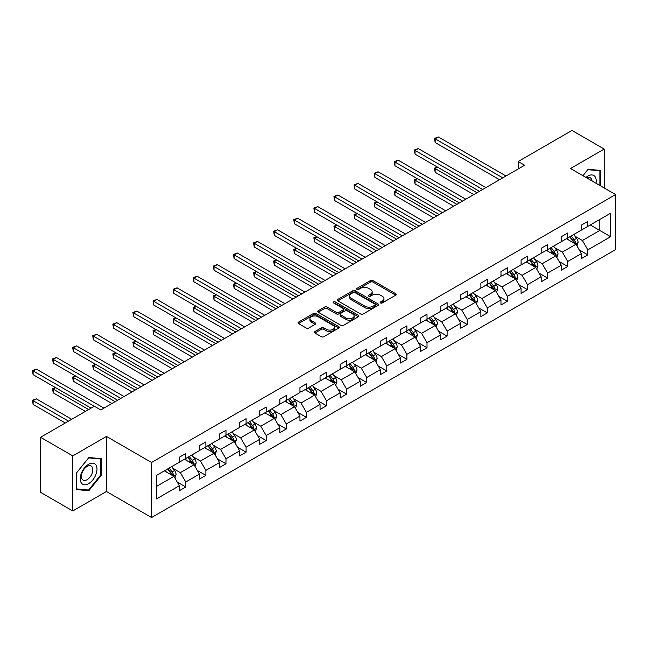 <?xml version="1.0" encoding="UTF-8"?>
<svg xmlns="http://www.w3.org/2000/svg" width="648" height="648" viewBox="0 0 648 648"><rect width="100%" height="100%" fill="white"/><g stroke="black" fill="none" stroke-linecap="round" stroke-linejoin="round"><path stroke-width="0.97" d="M380.522 302.948A1.256 0.721 0 0 0 382.296 302.948L395.734 295.188A1.79 1.037 0 0 0 396.26 294.459A1.79 1.037 0 0 0 395.734 293.73L372.965 280.584A1.79 1.037 0 0 0 370.437 280.584L356.999 288.344A1.256 0.721 0 0 0 356.627 288.854A1.256 0.721 0 0 0 356.999 289.364A1.256 0.721 0 0 0 358.765 289.364L360.507 288.36A5.727 3.305 0 0 1 368.599 288.36L370.502 289.454A5.727 3.305 0 0 1 372.179 291.794A5.727 3.305 0 0 1 370.502 294.127L368.761 295.132A1.256 0.721 0 0 0 368.396 295.642A1.256 0.721 0 0 0 368.761 296.152A1.256 0.721 0 0 0 370.535 296.152L372.268 295.156A5.727 3.305 0 0 1 380.368 295.156L382.263 296.249A5.727 3.305 0 0 1 383.94 298.582A5.727 3.305 0 0 1 382.263 300.923L380.522 301.928A1.256 0.721 0 0 0 380.157 302.438A1.256 0.721 0 0 0 380.522 302.948L380.522 301.928M314.912 331.557A1.79 1.037 0 0 0 314.385 332.286A1.79 1.037 0 0 0 314.912 333.015L321.295 336.701A1.79 1.037 0 0 0 323.822 336.701L338.75 328.091A1.79 1.037 0 0 0 339.277 327.353A1.79 1.037 0 0 0 338.75 326.624L315.981 313.478A1.79 1.037 0 0 0 313.454 313.478L298.526 322.096A1.79 1.037 0 0 0 298.007 322.826A1.79 1.037 0 0 0 298.526 323.563L306.245 328.018A1.79 1.037 0 0 0 308.772 328.018L315.163 324.324A1.79 1.037 0 0 0 315.681 323.595A1.79 1.037 0 0 0 315.163 322.866L311.332 320.655A4.787 2.762 0 0 1 309.93 318.703A4.787 2.762 0 0 1 312.887 316.151A4.787 2.762 0 0 1 318.103 316.751L333.088 325.401A4.787 2.762 0 0 1 334.49 327.353A4.787 2.762 0 0 1 331.541 329.913A4.787 2.762 0 0 1 326.325 329.314L323.822 327.872A1.79 1.037 0 0 0 321.295 327.872L314.912 331.557L314.912 333.015L321.295 329.354L321.295 327.872M106.458 436.436L72.762 455.892L40.541 437.287L40.541 492.35L72.762 510.948L106.458 491.492L151.559 517.533L151.559 462.478L106.458 436.436L106.458 491.492M604.195 187.977L604.195 149.072L570.499 168.521L615.6 194.562L151.559 462.478M604.195 149.072L571.981 130.467L518.181 161.53L518.181 168.974M40.541 437.287L94.349 406.231L100.788 409.949L524.621 165.248L518.181 161.53M360.636 313.997A1.79 1.037 0 0 0 363.164 313.997L378.092 305.378A1.79 1.037 0 0 0 378.61 304.649A1.79 1.037 0 0 0 378.092 303.912L355.323 290.774A1.79 1.037 0 0 0 352.787 290.774L337.867 299.384A1.79 1.037 0 0 0 337.341 300.121A1.79 1.037 0 0 0 337.867 300.85L360.636 313.997M334.004 303.215A1.256 0.721 0 0 1 335.275 303.394L335.275 301.903L358.417 315.268A1.79 1.037 0 0 1 358.943 316.005A1.79 1.037 0 0 1 358.417 316.734L343.497 325.353A1.79 1.037 0 0 1 340.961 325.353L318.2 312.206L324.583 308.545L324.583 307.055L318.2 310.74A1.79 1.037 0 0 0 317.674 311.477A1.79 1.037 0 0 0 318.2 312.206L318.2 310.74M324.583 308.545A1.79 1.037 0 0 1 327.11 308.545L327.11 307.055A1.79 1.037 0 0 0 324.583 307.055M327.11 307.055L336.344 312.385A1.79 1.037 0 0 0 338.88 312.385L343.116 309.938A1.79 1.037 0 0 0 343.643 309.209A1.79 1.037 0 0 0 343.116 308.48L333.501 302.932A1.256 0.721 0 0 1 333.137 302.422A1.256 0.721 0 0 1 333.906 301.749A1.256 0.721 0 0 1 335.275 301.903M72.762 455.892L72.762 510.948M156.524 475.381L179.334 462.218L179.334 457.229L185.774 453.511L185.774 458.492L199.43 450.611L199.43 445.622L205.878 441.904L205.878 446.885L219.534 439.004L219.534 434.014L225.982 430.296L225.982 435.286L239.639 427.397L239.639 422.415L246.086 418.689L246.086 423.679L259.743 415.789L259.743 410.808L266.182 407.082L266.182 412.071L279.847 404.182L279.847 399.2L286.286 395.483L286.286 400.464L299.951 392.575L299.951 387.593L306.391 383.875L306.391 388.857L320.047 380.967L320.047 375.986L326.495 372.268L326.495 377.249L340.151 369.368L340.151 364.379L346.599 360.661L346.599 365.642L360.256 357.761L360.256 352.771L366.695 349.053L366.695 354.035L380.36 346.154L380.36 341.164L386.799 337.446L386.799 342.436L400.464 334.546L400.464 329.565L406.904 325.839L406.904 330.828L420.568 322.939L420.568 317.957L427.008 314.231L427.008 319.221L440.664 311.332L440.664 306.35L447.112 302.632L447.112 307.614L460.769 299.724L460.769 294.743L467.216 291.025L467.216 296.006L480.873 288.117L480.873 283.136L487.312 279.418L487.312 284.399L500.977 276.518L500.977 271.528L507.416 267.81L507.416 272.792L521.081 264.911L521.081 259.921L527.521 256.203L527.521 261.185L541.177 253.303L541.177 248.314L547.625 244.596L547.625 249.585L561.281 241.696L561.281 236.714L567.729 232.988L567.729 237.978L581.386 230.089L581.386 225.107L587.833 221.381L587.833 226.371L610.635 213.2L610.635 236.714L587.833 249.877L587.833 254.867L581.386 258.584L581.386 253.603L567.729 261.484L567.729 266.474L561.281 270.192L561.281 265.21L547.625 273.091L547.625 278.081L541.177 281.799L541.177 276.809L527.521 284.699L527.521 289.68L521.081 293.406L521.081 288.417L507.416 296.306L507.416 301.288L500.977 305.014L500.977 300.024L487.312 307.913L487.312 312.895L480.873 316.613L480.873 311.631L467.216 319.521L467.216 324.502L460.769 328.22L460.769 323.239L447.112 331.12L447.112 336.11L440.664 339.827L440.664 334.846L427.008 342.727L427.008 347.717L420.568 351.435L420.568 346.453L406.904 354.334L406.904 359.324L400.464 363.042L400.464 358.052L386.799 365.942L386.799 370.931L380.36 374.649L380.36 369.66L366.695 377.549L366.695 382.531L360.256 386.257L360.256 381.267L346.599 389.156L346.599 394.138L340.151 397.856L340.151 392.874L326.495 400.764L326.495 405.745L320.047 409.463L320.047 404.482L306.391 412.371L306.391 417.353L299.951 421.07L299.951 416.089L286.286 423.97L286.286 428.96L279.847 432.678L279.847 427.696L266.182 435.578L266.182 440.567L259.743 444.285L259.743 439.304L246.086 447.185L246.086 452.174L239.639 455.892L239.639 450.903L225.982 458.792L225.982 463.774L219.534 467.5L219.534 462.51L205.878 470.399L205.878 475.381L199.43 479.107L199.43 474.117L185.774 482.007L185.774 486.988L179.334 490.706L179.334 485.725L156.524 498.895L156.524 475.381M151.559 517.533L615.6 249.618L615.6 194.562M184.486 459.238L194.019 464.746L180.363 472.627L172.903 468.326M180.363 472.627L185.774 482.007M194.019 464.746L199.43 474.117M179.334 461.028L180.363 461.619L185.774 458.492M204.59 447.63L214.124 453.138L200.467 461.028L193.007 456.719M200.467 461.028L205.878 470.399M214.124 453.138L219.534 462.51M199.43 449.42L200.467 450.012L205.878 446.885M224.694 436.023L234.228 441.531L220.571 449.42L213.111 445.111M220.571 449.42L225.982 458.792M234.228 441.531L239.639 450.903M219.534 437.813L220.571 438.404L225.982 435.286M244.79 424.424L254.332 429.924L240.667 437.813L233.215 433.504M240.667 437.813L246.086 447.185M254.332 429.924L259.743 439.304M239.639 426.206L240.667 426.797L246.086 423.679M264.894 412.817L274.436 418.316L260.771 426.206L253.311 421.897M260.771 426.206L266.182 435.578M274.436 418.316L279.847 427.696M259.743 414.599L260.771 415.198L266.182 412.071M284.999 401.209L294.532 406.709L280.876 414.599L273.416 410.289M280.876 414.599L286.286 423.97M294.532 406.709L299.951 416.089M279.847 402.991L280.876 403.591L286.286 400.464M305.103 389.602L314.636 395.11L300.98 402.991L293.52 398.69M300.98 402.991L306.391 412.371M314.636 395.11L320.047 404.482M299.951 391.384L300.98 391.983L306.391 388.857M325.207 377.995L334.741 383.503L321.084 391.384L313.624 387.083M321.084 391.384L326.495 400.764M334.741 383.503L340.151 392.874M320.047 379.777L321.084 380.376L326.495 377.249M345.311 366.387L354.845 371.895L341.18 379.785L333.728 375.476M341.18 379.785L346.599 389.156M354.845 371.895L360.256 381.267M340.151 368.177L341.18 368.769L346.599 365.642M365.407 354.78L374.949 360.288L361.284 368.177L353.824 363.868M361.284 368.177L366.695 377.549M374.949 360.288L380.36 369.66M360.256 356.57L361.284 357.161L366.695 354.035M385.511 343.173L395.053 348.681L381.389 356.57L373.928 352.261M381.389 356.57L386.799 365.942M395.053 348.681L400.464 358.052M380.36 344.963L381.389 345.554L386.799 342.436M405.616 331.574L415.149 337.073L401.493 344.963L394.033 340.654M401.493 344.963L406.904 354.334M415.149 337.073L420.568 346.453M400.464 333.356L401.493 333.947L406.904 330.828M425.72 319.966L435.254 325.466L421.597 333.356L414.137 329.046M421.597 333.356L427.008 342.727M435.254 325.466L440.664 334.846M420.568 321.748L421.597 322.348L427.008 319.221M445.824 308.359L455.358 313.867L441.701 321.748L434.241 317.447M441.701 321.748L447.112 331.12M455.358 313.867L460.769 323.239M440.664 310.141L441.701 310.74L447.112 307.614M465.928 296.752L475.462 302.26L461.797 310.141L454.345 305.84M461.797 310.141L467.216 319.521M475.462 302.26L480.873 311.631M460.769 298.534L461.797 299.133L467.216 296.006M486.024 285.144L495.566 290.652L481.901 298.534L474.441 294.233M481.901 298.534L487.312 307.913M495.566 290.652L500.977 300.024M480.873 286.934L481.901 287.526L487.312 284.399M506.129 273.537L515.662 279.045L502.006 286.934L494.546 282.625M502.006 286.934L507.416 296.306M515.662 279.045L521.081 288.417M500.977 275.327L502.006 275.918L507.416 272.792M526.233 261.93L535.766 267.438L522.11 275.327L514.65 271.018M522.11 275.327L527.521 284.699M535.766 267.438L541.177 276.809M521.081 263.72L522.11 264.311L527.521 261.185M546.337 250.322L555.871 255.83L542.214 263.72L534.754 259.411M542.214 263.72L547.625 273.091M555.871 255.83L561.281 265.21M541.177 252.113L542.214 252.704L547.625 249.585M566.441 238.723L575.975 244.223L562.318 252.113L554.858 247.803M562.318 252.113L567.729 261.484M575.975 244.223L581.386 253.603M561.281 240.505L562.318 241.105L567.729 237.978M590.279 224.953L599.813 230.461L582.414 240.505L574.962 236.196M582.414 240.505L587.833 249.877M610.635 236.714L599.813 230.461L599.813 219.453L610.635 213.2M581.386 228.898L582.414 229.497L587.833 226.371M156.524 486.397L173.915 476.353L164.381 470.845M173.915 476.353L179.334 485.725M579.263 249.917L587.833 254.867M559.159 261.525L567.729 266.474M539.055 273.132L547.625 278.081M518.951 284.739L527.521 289.68M498.847 296.339L507.416 301.288M478.75 307.946L487.312 312.895M458.646 319.553L467.216 324.502M438.542 331.16L447.112 336.11M418.438 342.768L427.008 347.717M398.334 354.375L406.904 359.324M378.23 365.982L386.799 370.931M358.133 377.59L366.695 382.531M338.029 389.189L346.599 394.138M317.925 400.796L326.495 405.745M297.821 412.403L306.391 417.353M277.717 424.011L286.286 428.96M257.612 435.618L266.182 440.567M237.516 447.225L246.086 452.174M217.412 458.833L225.982 463.774M197.308 470.44L205.878 475.381M177.204 482.039L185.774 486.988M600.526 185.863L600.526 170.424L588.084 169.314L582.949 175.713L587.833 169.687L599.878 170.756L599.878 185.49M101.307 475.227L101.307 458.646L88.865 457.537L76.432 473.008L76.432 489.588L88.865 490.698L101.307 475.227L100.659 474.854M381.024 303.126L382.263 302.405A5.727 3.305 0 0 0 383.94 300.073L383.94 298.582M372.179 291.794L372.179 293.277A5.727 3.305 0 0 1 370.502 295.618L369.263 296.33M395.734 293.73L395.734 295.188L372.965 282.074A1.79 1.037 0 0 0 370.437 282.074L357.494 289.543M378.068 305.386L355.323 292.256A1.79 1.037 0 0 0 352.787 292.256L337.892 300.858M374.925 305.159A1.256 0.721 0 0 0 375.297 304.649A1.256 0.721 0 0 0 374.925 304.131L354.942 292.596A1.256 0.721 0 0 0 353.168 292.596L351.338 293.657A5.727 3.305 0 0 0 349.661 295.99A5.727 3.305 0 0 0 351.338 298.331L364.994 306.212A5.727 3.305 0 0 0 373.094 306.212L374.925 305.159L374.925 306.642A1.256 0.721 0 0 0 375.297 306.131L375.297 304.649M349.661 295.99L349.661 297.481A5.727 3.305 0 0 0 351.338 299.813L351.338 298.331M374.925 306.642L373.094 307.703A5.727 3.305 0 0 1 364.994 307.703L351.338 299.813M327.11 308.545L336.344 313.875A1.79 1.037 0 0 0 338.88 313.875L343.116 311.429A1.79 1.037 0 0 0 343.643 310.7L343.643 309.209M335.275 303.394L358.393 316.742M345.927 317.917A4.787 2.762 0 0 0 351.143 318.516A4.787 2.762 0 0 0 354.1 315.965A4.787 2.762 0 0 0 352.698 314.013L347.417 310.959A1.79 1.037 0 0 0 344.882 310.959L340.646 313.405A1.79 1.037 0 0 0 340.127 314.142A1.79 1.037 0 0 0 340.646 314.871L345.927 317.917L345.927 319.407A4.787 2.762 0 0 0 351.143 320.007A4.787 2.762 0 0 0 354.1 317.455L354.1 315.965M340.127 314.142L340.127 315.625A1.79 1.037 0 0 0 340.646 316.354L340.646 314.871M345.927 319.407L340.646 316.354M334.49 327.353L334.49 328.844A4.787 2.762 0 0 1 331.541 331.395A4.787 2.762 0 0 1 326.325 330.796L323.822 329.354A1.79 1.037 0 0 0 321.295 329.354M309.93 318.703L309.93 320.193A4.787 2.762 0 0 0 311.332 322.145L311.332 320.655M315.139 324.34L311.332 322.145M338.75 326.624L338.75 328.091L315.981 314.969A1.79 1.037 0 0 0 313.454 314.969L298.55 323.571M87.553 489.937L88.865 490.698M576.955 245.924L578.138 242.498A4.828 2.786 -120 0 0 576.599 238.391L573.707 234.527M568.515 239.922L567.259 238.245M437.611 167.168L435.164 168.585L435.164 172.303L473.785 194.603M575.262 243.818L575.529 242.708A4.828 2.786 -120 0 0 574.152 239.801L571.253 235.937M570.046 236.633L573.229 240.886A2.462 1.417 60 0 1 573.674 241.631L575.529 242.708M569.714 236.828L572.605 240.691A4.828 2.786 60 0 1 573.804 242.976M435.164 172.303L434.46 168.172L477.009 192.739M434.46 168.172L437.327 167.006M502.783 177.86L435.164 138.826L438.388 136.963L505.999 176.005M499.559 179.723L435.164 142.544L435.164 138.826L434.46 138.413L438.388 136.963M435.164 142.544L434.46 138.413M556.851 257.531L558.033 254.105A4.828 2.786 -120 0 0 556.494 249.99L553.603 246.135M548.41 251.529L547.155 249.853M417.515 178.775L415.06 180.193L415.06 183.911L453.681 206.21M555.158 255.417L555.425 254.308A4.828 2.786 -120 0 0 554.048 251.408L551.156 247.544M549.941 248.241L553.125 252.493A2.462 1.417 60 0 1 553.578 253.238L555.425 254.308M549.609 248.435L552.501 252.299A4.828 2.786 60 0 1 553.7 254.583M415.06 183.911L414.356 179.78L456.905 204.347M414.356 179.78L417.231 178.613M536.746 269.131L537.929 265.712A4.828 2.786 -120 0 0 536.39 261.598L533.498 257.734M528.306 263.129L527.059 261.46M397.41 190.382L394.956 191.8L394.956 195.518L433.577 217.817M535.054 267.025L535.329 265.915A4.828 2.786 -120 0 0 533.944 263.015L531.052 259.151M529.837 259.848L533.029 264.101A2.462 1.417 60 0 1 533.474 264.846L535.329 265.915M529.505 260.042L532.397 263.906A4.828 2.786 60 0 1 533.604 266.19M394.956 195.518L394.251 191.387L436.801 215.954M394.251 191.387L397.127 190.22M482.679 189.467L415.06 150.433L418.284 148.57L485.895 187.604M479.455 191.33L415.06 154.151L415.06 150.433L414.356 150.02L418.284 148.57M415.06 154.151L414.356 150.02M462.575 201.074L394.956 162.041L398.18 160.178L465.799 199.211M459.351 202.937L394.956 165.758L394.956 162.041L394.251 161.627L398.18 160.178M394.956 165.758L394.251 161.627M595.99 183.238A11.842 6.836 120 0 0 585.922 177.431M592.013 180.946A8.108 4.682 120 0 0 590.36 177.844A8.108 4.682 120 0 0 586.845 177.965M599.084 170.294L599.878 170.756M95.864 474.62A11.842 6.836 120 0 0 92.802 463.174A11.842 6.836 120 0 0 81.356 473.324A11.842 6.836 120 0 0 84.426 484.761A11.842 6.836 120 0 0 95.864 474.62M92.048 473.534A8.108 4.682 120 0 0 91.141 466.066A8.108 4.682 120 0 0 82.118 472.643A8.108 4.682 120 0 0 83.033 480.111A8.108 4.682 120 0 0 92.048 473.534M76.561 488.957L76.561 472.894L88.614 457.901L100.659 458.978L100.659 475.049L88.614 490.034L76.432 488.884M99.857 458.517L100.659 458.978M516.642 280.738L517.833 277.32A4.828 2.786 -120 0 0 516.286 273.205L513.394 269.341M508.21 274.736L506.955 273.067M377.306 201.99L374.86 203.407L374.86 207.125L413.473 229.416M514.949 278.632L515.225 277.522A4.828 2.786 -120 0 0 513.84 274.622L510.948 270.759M509.741 271.455L512.924 275.708A2.462 1.417 60 0 1 513.37 276.453L515.225 277.522M509.401 271.65L512.293 275.513A4.828 2.786 60 0 1 513.5 277.79M374.86 207.125L374.147 202.994L416.696 227.561M374.147 202.994L377.023 201.828M442.471 212.682L374.86 173.64L378.076 171.785L445.694 210.819M439.247 214.537L374.86 177.366L374.86 173.64L374.147 173.235L378.076 171.785M374.86 177.366L374.147 173.235M496.546 292.345L497.729 288.927A4.828 2.786 -120 0 0 496.19 284.812L493.29 280.949M488.106 286.343L486.851 284.666M357.202 213.597L354.756 215.006L354.756 218.732L393.377 241.024M494.853 290.239L495.121 289.13A4.828 2.786 -120 0 0 493.736 286.222L490.844 282.366M489.637 283.063L492.82 287.315A2.462 1.417 60 0 1 493.266 288.06L495.121 289.13M489.297 283.257L492.188 287.121A4.828 2.786 60 0 1 493.395 289.397M354.756 218.732L354.043 214.601L396.592 239.169M354.043 214.601L356.918 213.435M422.366 224.289L354.756 185.247L357.971 183.392L425.59 222.426M419.143 226.144L354.756 188.973L354.756 185.247L354.043 184.842L357.971 183.392M354.756 188.973L354.043 184.842M476.442 303.953L477.625 300.534A4.828 2.786 -120 0 0 476.086 296.42L473.194 292.556M468.002 297.95L466.746 296.274M337.098 225.204L334.651 226.614L334.651 230.34L373.272 252.631M474.749 301.846L475.016 300.737A4.828 2.786 -120 0 0 473.631 297.829L470.74 293.973M469.533 294.67L472.716 298.922A2.462 1.417 60 0 1 473.161 299.668L475.016 300.737M469.193 294.864L472.092 298.728A4.828 2.786 60 0 1 473.291 301.004M334.651 230.34L333.939 226.209L376.496 250.776M333.939 226.209L336.814 225.042M402.262 235.896L334.651 196.854L337.875 194.999L405.486 234.033M399.046 237.751L334.651 200.572L334.651 196.854L333.939 196.449L337.875 194.999M334.651 200.572L333.939 196.449M456.338 315.56L457.52 312.134A4.828 2.786 -120 0 0 455.981 308.027L453.09 304.163M447.898 309.558L446.642 307.881M316.994 236.812L314.547 238.221L314.547 241.939L353.168 264.238M454.645 313.454L454.912 312.344A4.828 2.786 -120 0 0 453.535 309.436L450.635 305.573M449.429 306.277L452.612 310.522A2.462 1.417 60 0 1 453.057 311.275L454.912 312.344M449.096 306.472L451.988 310.327A4.828 2.786 60 0 1 453.187 312.611M314.547 241.939L313.843 237.816L356.392 262.375M313.843 237.816L316.71 236.642M382.166 247.496L314.547 208.462L317.771 206.599L385.382 245.641M378.942 249.359L314.547 212.18L314.547 208.462L313.843 208.057L317.771 206.599M314.547 212.18L313.843 208.057M436.234 327.167L437.416 323.741A4.828 2.786 -120 0 0 435.877 319.634L432.986 315.77M427.793 321.165L426.538 319.488M296.897 248.411L294.443 249.828L294.443 253.546L333.064 275.846M434.541 325.061L434.808 323.951A4.828 2.786 -120 0 0 433.431 321.044L430.539 317.18M429.324 317.885L432.508 322.129A2.462 1.417 60 0 1 432.961 322.882L434.808 323.951M428.992 318.079L431.884 321.935A4.828 2.786 60 0 1 433.083 324.219M294.443 253.546L293.738 249.415L336.288 273.983M293.738 249.415L296.614 248.249M362.062 259.103L294.443 220.069L297.667 218.206L365.278 257.248M358.838 260.966L294.443 223.787L294.443 220.069L293.738 219.656L297.667 218.206M294.443 223.787L293.738 219.656M416.129 338.774L417.32 335.348A4.828 2.786 -120 0 0 415.773 331.233L412.881 327.378M407.697 332.772L406.442 331.096M276.793 260.018L274.339 261.436L274.339 265.154L312.96 287.453M414.437 336.66L414.712 335.559A4.828 2.786 -120 0 0 413.327 332.651L410.435 328.787M409.22 329.484L412.411 333.736A2.462 1.417 60 0 1 412.857 334.481L414.712 335.559M408.888 329.678L411.78 333.542A4.828 2.786 60 0 1 412.987 335.826M274.339 265.154L273.634 261.023L316.184 285.59M273.634 261.023L276.51 259.856M341.958 270.71L274.339 231.676L277.563 229.813L345.182 268.855M338.734 272.573L274.339 235.394L274.339 231.676L273.634 231.263L277.563 229.813M274.339 235.394L273.634 231.263M396.025 350.382L397.216 346.955A4.828 2.786 -120 0 0 395.669 342.841L392.777 338.985M387.593 344.38L386.338 342.703M256.689 271.625L254.243 273.043L254.243 276.761L292.856 299.06M394.332 348.268L394.608 347.158A4.828 2.786 -120 0 0 393.223 344.258L390.331 340.394M389.124 341.091L392.307 345.344A2.462 1.417 60 0 1 392.753 346.089L394.608 347.158M388.784 341.285L391.676 345.149A4.828 2.786 60 0 1 392.882 347.433M254.243 276.761L253.53 272.63L296.079 297.197M253.53 272.63L256.406 271.463M375.929 361.981L377.112 358.563A4.828 2.786 -120 0 0 375.573 354.448L372.673 350.584M367.489 355.979L366.233 354.31M236.585 283.233L234.139 284.65L234.139 288.368L272.759 310.667M374.236 359.875L374.504 358.765A4.828 2.786 -120 0 0 373.118 355.865L370.227 352.002M369.02 352.698L372.203 356.951A2.462 1.417 60 0 1 372.649 357.696L374.504 358.765M368.68 352.893L371.571 356.756A4.828 2.786 60 0 1 372.778 359.033M234.139 288.368L233.426 284.237L275.975 308.804M233.426 284.237L236.301 283.071M355.825 373.588L357.008 370.17A4.828 2.786 -120 0 0 355.469 366.055L352.577 362.192M347.385 367.586L346.129 365.918M216.481 294.84L214.034 296.249L214.034 299.975L252.655 322.267M354.132 371.482L354.399 370.373A4.828 2.786 -120 0 0 353.022 367.473L350.123 363.609M348.916 364.306L352.099 368.558A2.462 1.417 60 0 1 352.544 369.303L354.399 370.373M348.575 364.5L351.475 368.364A4.828 2.786 60 0 1 352.674 370.64M214.034 299.975L213.322 295.844L255.879 320.412M213.322 295.844L216.197 294.678M335.721 385.196L336.903 381.777A4.828 2.786 -120 0 0 335.364 377.663L332.473 373.799M327.281 379.193L326.025 377.517M196.376 306.447L193.93 307.857L193.93 311.583L232.551 333.874M334.028 383.09L334.295 381.98A4.828 2.786 -120 0 0 332.918 379.072L330.026 375.216M328.811 375.913L331.995 380.165A2.462 1.417 60 0 1 332.44 380.911L334.295 381.98M328.479 376.107L331.371 379.971A4.828 2.786 60 0 1 332.57 382.247M193.93 311.583L193.226 307.452L235.775 332.019M193.226 307.452L196.093 306.285M315.617 396.803L316.799 393.385A4.828 2.786 -120 0 0 315.26 389.27L312.368 385.406M307.176 390.801L305.929 389.124M176.28 318.055L173.826 319.464L173.826 323.182L212.447 345.481M313.924 394.697L314.199 393.587A4.828 2.786 -120 0 0 312.814 390.679L309.922 386.824M308.707 387.52L311.891 391.773A2.462 1.417 60 0 1 312.344 392.518L314.199 393.587M308.375 387.715L311.267 391.578A4.828 2.786 60 0 1 312.474 393.854M173.826 323.182L173.121 319.059L215.671 343.626M173.121 319.059L175.997 317.885M295.512 408.41L296.703 404.984A4.828 2.786 -120 0 0 295.156 400.877L292.264 397.013M287.08 402.408L285.825 400.731M156.176 329.662L153.722 331.071L153.722 334.789L192.343 357.089M293.819 406.304L294.095 405.194A4.828 2.786 -120 0 0 292.71 402.286L289.818 398.423M288.603 399.128L291.794 403.372A2.462 1.417 60 0 1 292.24 404.125L294.095 405.194M288.271 399.322L291.163 403.178A4.828 2.786 60 0 1 292.37 405.462M153.722 334.789L153.017 330.666L195.566 355.226M153.017 330.666L155.893 329.492M275.408 420.017L276.599 416.591A4.828 2.786 -120 0 0 275.052 412.484L272.16 408.621M266.976 414.015L265.721 412.339M136.072 341.261L133.626 342.679L133.626 346.397L172.247 368.696M273.723 417.911L273.991 416.802A4.828 2.786 -120 0 0 272.606 413.894L269.714 410.03M268.507 410.727L271.69 414.979A2.462 1.417 60 0 1 272.136 415.724L273.991 416.802M268.167 410.921L271.058 414.785A4.828 2.786 60 0 1 272.265 417.069M133.626 346.397L132.913 342.266L175.462 366.833M132.913 342.266L135.788 341.099M255.312 431.625L256.495 428.198A4.828 2.786 -120 0 0 254.956 424.084L252.056 420.228M246.872 425.623L245.616 423.946M115.968 352.868L113.522 354.286L113.522 358.004L152.142 380.303M253.619 429.511L253.886 428.409A4.828 2.786 -120 0 0 252.501 425.501L249.61 421.637M248.403 422.334L251.586 426.587A2.462 1.417 60 0 1 252.031 427.332L253.886 428.409M248.063 422.528L250.954 426.392A4.828 2.786 60 0 1 252.161 428.676M113.522 358.004L112.809 353.873L155.358 378.44M112.809 353.873L115.684 352.706M235.208 443.232L236.39 439.806A4.828 2.786 -120 0 0 234.851 435.691L231.96 431.827M226.768 437.222L225.512 435.553M95.864 364.476L93.417 365.893L93.417 369.611L132.038 391.91M233.515 441.118L233.782 440.008A4.828 2.786 -120 0 0 232.405 437.108L229.505 433.245M228.299 433.941L231.482 438.194A2.462 1.417 60 0 1 231.927 438.939L233.782 440.008M227.958 434.136L230.858 437.999A4.828 2.786 60 0 1 232.057 440.284M93.417 369.611L92.705 365.48L135.262 390.047M92.705 365.48L95.58 364.314M215.104 454.831L216.286 451.413A4.828 2.786 -120 0 0 214.747 447.298L211.856 443.435M206.663 448.829L205.408 447.161M75.759 376.083L73.313 377.501L73.313 381.218L111.934 403.518M213.411 452.725L213.678 451.615A4.828 2.786 -120 0 0 212.301 448.716L209.409 444.852M208.194 445.549L211.378 449.801A2.462 1.417 60 0 1 211.823 450.546L213.678 451.615M207.862 445.743L210.754 449.607A4.828 2.786 60 0 1 211.953 451.883M73.313 381.218L72.608 377.087L115.158 401.655M72.608 377.087L75.476 375.921M321.854 282.317L254.243 243.284L257.459 241.421L325.077 280.454M318.63 284.18L254.243 247.001L254.243 243.284L253.53 242.87L257.459 241.421M254.243 247.001L253.53 242.87M301.749 293.925L234.139 254.891L237.354 253.028L304.973 292.062M298.534 295.788L234.139 258.609L234.139 254.891L233.426 254.478L237.354 253.028M234.139 258.609L233.426 254.478M281.645 305.532L214.034 266.49L217.258 264.635L284.869 303.669M278.429 307.387L214.034 270.216L214.034 266.49L213.322 266.085L217.258 264.635M214.034 270.216L213.322 266.085M261.549 317.139L193.93 278.097L197.154 276.242L264.765 315.276M258.325 318.994L193.93 281.823L193.93 278.097L193.226 277.692L197.154 276.242M193.93 281.823L193.226 277.692M241.445 328.747L173.826 289.705L177.05 287.842L244.669 326.884M238.221 330.601L173.826 293.423L173.826 289.705L173.121 289.3L177.05 287.842M173.826 293.423L173.121 289.3M221.341 340.346L153.722 301.312L156.946 299.449L224.564 338.491M218.117 342.209L153.722 305.03L153.722 301.312L153.017 300.899L156.946 299.449M153.722 305.03L153.017 300.899M201.236 351.953L133.626 312.919L136.841 311.056L204.46 350.098M198.013 353.816L133.626 316.637L133.626 312.919L132.913 312.506L136.841 311.056M133.626 316.637L132.913 312.506M181.132 363.56L113.522 324.526L116.745 322.664L184.356 361.697M177.917 365.423L113.522 328.244L113.522 324.526L112.809 324.113L116.745 322.664M113.522 328.244L112.809 324.113M161.028 375.168L93.417 336.134L96.641 334.271L164.252 373.305M157.812 377.031L93.417 339.852L93.417 336.134L92.705 335.721L96.641 334.271M93.417 339.852L92.705 335.721M140.932 386.775L73.313 347.733L76.537 345.878L144.148 384.912M137.708 388.63L73.313 351.459L73.313 347.733L72.608 347.328L76.537 345.878M73.313 351.459L72.608 347.328M194.999 466.439L196.182 463.02A4.828 2.786 -120 0 0 194.643 458.906L191.751 455.042M186.559 460.436L185.312 458.76M55.663 387.69L53.209 389.1L53.209 392.826L85.39 411.399M193.307 464.333L193.582 463.223A4.828 2.786 -120 0 0 192.197 460.323L189.305 456.459M188.09 457.156L191.273 461.408A2.462 1.417 60 0 1 191.727 462.154L193.582 463.223M187.758 457.35L190.65 461.214A4.828 2.786 60 0 1 191.857 463.49M53.209 392.826L52.504 388.695L88.614 409.544M52.504 388.695L55.38 387.528M120.828 398.382L53.209 359.34L56.433 357.485L124.052 396.519M117.604 400.237L53.209 363.066L53.209 359.34L52.504 358.935L56.433 357.485M53.209 363.066L52.504 358.935M174.895 478.046L176.086 474.628A4.828 2.786 -120 0 0 174.539 470.513L171.647 466.649M166.463 472.044L165.208 470.367M71.725 419.288L36.329 398.852L33.113 400.707L33.113 404.433L65.286 423.006M173.202 475.94L173.478 474.83A4.828 2.786 -120 0 0 172.093 471.922L169.201 468.067M167.994 468.763L171.177 473.016A2.462 1.417 60 0 1 171.623 473.761L173.478 474.83M167.654 468.958L170.546 472.821A4.828 2.786 60 0 1 171.752 475.097M33.113 404.433L32.4 400.302L68.51 421.143M32.4 400.302L36.329 398.852M94.284 406.264L33.113 370.948L36.329 369.093L103.947 408.127M91.06 408.127L33.113 374.666L33.113 370.948L32.4 370.543L36.329 369.093M33.113 374.666L32.4 370.543M382.263 302.405L382.263 300.923M368.761 296.152L368.761 295.132M370.502 295.618L370.502 294.127M356.999 289.364L356.999 288.344M370.437 282.074L370.437 280.584M372.965 282.074L372.965 280.584M337.867 300.85L337.867 299.384M352.787 292.256L352.787 290.774M355.323 292.256L355.323 290.774M378.092 305.378L378.092 303.912M364.994 307.703L364.994 306.212M373.094 307.703L373.094 306.212M336.344 313.875L336.344 312.385M338.88 313.875L338.88 312.385M343.116 311.429L343.116 309.938M358.417 316.734L358.417 315.268M323.822 329.354L323.822 327.872M326.325 330.796L326.325 329.314M315.163 324.324L315.163 322.866M298.526 323.563L298.526 322.096M313.454 314.969L313.454 313.478M315.981 314.969L315.981 313.478M575.626 244.029L578.105 242.595M574.152 239.801L576.599 238.391M571.228 241.485L572.605 240.691M555.522 255.628L558.001 254.202M554.048 251.408L556.494 249.99M551.124 253.093L552.501 252.299M535.418 267.235L537.905 265.801M533.944 263.015L536.39 261.598M531.02 264.7L532.397 263.906M515.322 278.843L517.801 277.409M513.84 274.622L516.286 273.205M510.924 276.307L512.293 275.513M495.218 290.45L497.696 289.016M493.736 286.222L496.19 284.812M490.82 287.915L492.188 287.121M475.114 302.057L477.592 300.623M473.631 297.829L476.086 296.42M470.715 299.514L472.092 298.728M455.009 313.664L457.488 312.231M453.535 309.436L455.981 308.027M450.611 311.121L451.988 310.327M434.905 325.272L437.384 323.838M433.431 321.044L435.877 319.634M430.507 322.728L431.884 321.935M414.801 336.871L417.288 335.445M413.327 332.651L415.773 331.233M410.411 334.336L411.78 333.542M394.705 348.478L397.184 347.053M393.223 344.258L395.669 342.841M390.307 345.943L391.676 345.149M374.601 360.086L377.079 358.652M373.118 355.865L375.573 354.448M370.202 357.55L371.571 356.756M354.497 371.693L356.975 370.259M353.022 367.473L355.469 366.055M350.098 369.158L351.475 368.364M334.392 383.3L336.871 381.866M332.918 379.072L335.364 377.663M329.994 380.765L331.371 379.971M314.288 394.907L316.767 393.474M312.814 390.679L315.26 389.27M309.89 392.364L311.267 391.578M294.184 406.515L296.671 405.081M292.71 402.286L295.156 400.877M289.794 403.971L291.163 403.178M274.088 418.122L276.566 416.688M272.606 413.894L275.052 412.484M269.69 415.579L271.058 414.785M253.984 429.721L256.462 428.296M252.501 425.501L254.956 424.084M249.585 427.186L250.954 426.392M233.879 441.329L236.358 439.903M232.405 437.108L234.851 435.691M229.481 438.793L230.858 437.999M213.775 452.936L216.254 451.502M212.301 448.716L214.747 447.298M209.377 450.4L210.754 449.607M193.671 464.543L196.158 463.109M192.197 460.323L194.643 458.906M189.273 462.008L190.65 461.214M173.567 476.15L176.054 474.717M172.093 471.922L174.539 470.513M169.177 473.615L170.546 472.821"/></g></svg>
